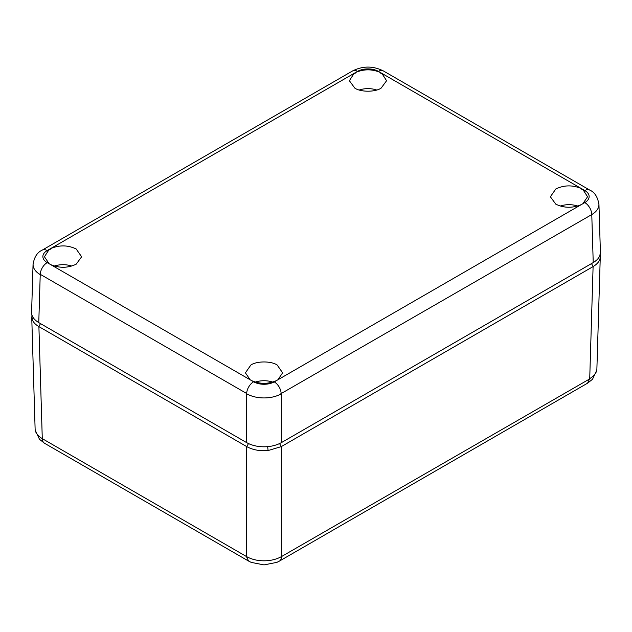<?xml version="1.0" encoding="UTF-8"?>
<svg xmlns="http://www.w3.org/2000/svg" width="632" height="632" viewBox="0 0 632 632"><rect width="100%" height="100%" fill="white"/><g stroke="black" fill="none" stroke-linecap="round" stroke-linejoin="round"><path stroke-width="0.95" d="M589.711 378.631L587.562 383.19L592.516 379.263L596.727 370.249M42.289 438.648L246.701 556.666C251.812 559.438 257.587 560.813 264.018 560.805C270.457 560.813 276.224 559.438 281.343 556.666L589.585 378.979M248.487 443.585L246.757 446.619C252.776 449.921 259.894 451.232 268.11 450.545L281.287 446.619L593.1 266.593L589.719 378.631C594.514 375.677 596.908 372.343 596.892 368.63L600.274 256.837M593.1 266.593L593.164 266.554C598.883 263.078 601.151 258.97 599.966 254.23M246.757 446.619L38.836 326.578C35.202 324.445 32.935 321.909 32.035 318.97L31.892 314.783M38.9 326.61L42.281 438.648C37.486 435.693 35.092 432.359 35.108 428.646L31.726 316.853M250.153 379.785L251.615 380.63C259.886 384.209 268.158 384.209 276.429 380.63L277.89 379.785L282.623 372.825L277.179 365.027C271.254 360.935 256.79 360.935 250.865 365.027L245.421 372.825L250.153 379.785L50.631 264.595C59.44 268.284 67.956 268.15 76.188 264.184L81.639 256.79L76.188 248.992C67.956 245.026 59.44 244.892 50.631 248.581L49.17 249.427L44.438 256.79L49.17 263.749L50.631 264.595M47.187 250.572A9.804 5.656 60 0 0 42.289 250.082L352.656 70.895A9.804 5.656 60 0 1 357.554 71.384L354.11 73.367L349.377 80.73L354.821 88.124C360.746 92.225 375.211 92.225 381.136 88.124L386.579 80.73L381.847 73.367L381.112 73.841L380.385 72.522C372.114 68.951 363.842 68.951 355.571 72.522L354.844 73.841L354.11 73.367L50.631 248.581L49.904 249.901L49.17 249.427L47.187 250.572A14.741 8.508 180 0 0 47.187 262.604L49.17 263.749M42.289 250.082C37.225 252.35 34.152 257.185 33.069 264.595C33.038 268.292 35.416 271.618 40.195 274.572L40.266 274.327A9.804 5.656 -60 0 1 47.187 262.604M600.384 252.097L600.4 252.587C600.384 256.347 597.991 259.681 593.227 262.588L281.343 442.653C276.31 445.402 270.536 446.784 264.018 446.792C257.508 446.784 251.733 445.402 246.701 442.653L38.773 322.612C34.01 319.705 31.616 316.363 31.6 312.611L31.616 312.113M40.195 274.572A24.545 14.173 0 0 1 33.069 264.595L33.093 263.757M357.554 71.384A14.741 8.508 180 0 1 378.402 71.384A9.804 5.656 120 0 1 383.308 70.895L589.711 190.066C594.704 192.231 597.777 197.065 598.931 204.571C598.962 208.284 596.568 211.617 591.773 214.572A24.545 14.173 0 0 0 598.931 204.571L598.907 203.741M276.429 380.63L274.454 381.768A14.741 8.516 180 0 1 274.296 381.862L276.287 383.363C279.265 386.334 280.892 389.731 281.177 393.562L591.773 214.572L593.227 262.588M280.75 394.131C275.734 396.683 270.156 397.955 264.018 397.939C257.611 397.947 251.844 396.572 246.733 393.815L246.733 393.815A24.545 14.173 0 0 0 280.75 394.131C279.992 394.368 280.134 394.186 281.177 393.562M555.812 204.168C564.044 208.133 572.56 208.268 581.369 204.571L582.83 203.733L587.562 196.765L582.83 189.41L581.369 188.565C572.56 184.868 564.044 185.01 555.812 188.976L550.361 196.765L555.812 204.168M378.402 71.384L581.369 188.565L582.096 189.876L582.83 189.41L584.813 190.548A14.741 8.508 180 0 1 584.813 202.588L582.83 203.733M246.701 442.653L246.701 393.515L40.266 274.327M255.288 382.107A17.151 9.907 180 0 1 272.755 382.107M54.305 266.072A17.151 9.907 180 0 1 71.772 266.072M560.229 206.056A17.151 9.907 180 0 1 577.695 206.056M359.245 90.013A17.151 9.907 180 0 1 376.712 90.013M281.461 556.871A9.804 5.656 60 0 1 279.439 561.082L587.562 383.19M281.343 446.579L281.343 556.666M246.575 556.871L248.605 561.082L251.196 562.385L264.026 564.905L276.942 562.338L279.439 561.082M279.557 443.585L281.287 446.619M591.473 263.599L593.164 266.554M42.415 438.995A9.804 5.656 120 0 0 44.438 443.206L248.605 561.082M40.527 323.616L38.836 326.578M246.701 556.666L246.701 446.579M33.298 317.778L32.035 318.97M267.644 446.642L268.11 450.545M38.773 322.612L40.227 274.588M281.343 393.799L281.343 442.653M581.369 204.571L277.89 379.785M274.296 381.862A14.741 8.516 180 0 1 253.598 381.775L251.615 380.63M246.67 393.499A9.804 5.656 -60 0 1 253.598 381.775M591.742 214.596A9.804 5.656 -120 0 0 584.813 202.588M589.711 190.066A9.804 5.656 120 0 0 584.813 190.548M44.438 443.206L39.484 439.287L35.273 430.274M31.6 312.358L33.054 264.342M598.946 204.326L600.4 252.342M383.308 70.895C373.085 65.823 362.871 65.823 352.656 70.895"/></g></svg>
